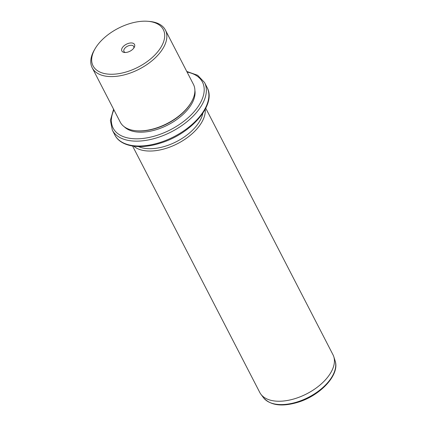 <?xml version="1.0" encoding="UTF-8"?>
<svg xmlns="http://www.w3.org/2000/svg" width="426" height="426" viewBox="0 0 426 426"><rect width="100%" height="100%" fill="white"/><g stroke="black" fill="none" stroke-linecap="round" stroke-linejoin="round"><path stroke-width="0.64" d="M125.441 52.499A5.474 3.019 -27.3 0 1 124.498 52.084A5.474 3.019 152.7 0 1 123.95 51.455A5.474 3.019 152.7 0 1 126.783 46.62A5.474 3.019 152.7 0 1 133.13 45.806A5.474 3.019 -27.3 0 1 133.679 46.434A5.474 3.019 -27.3 0 1 133.668 48.255M128.982 23.851A39.527 21.817 -27.3 0 0 95.232 48.479A39.527 21.817 -27.3 0 0 127.385 71.595A39.527 21.817 -27.3 0 0 163.121 43.01A39.527 21.817 -27.3 0 0 147.891 21.3A39.527 21.817 -27.3 0 0 128.982 23.851M133.796 43.638A7.12 3.93 -27.3 0 0 124.749 45.236A7.12 3.93 -27.3 0 0 122.571 51.807A7.12 3.93 -27.3 0 0 124.637 52.483A7.12 3.93 -27.3 0 0 134.121 47.584A7.12 3.93 -27.3 0 0 133.796 43.638M147.891 21.3L149.345 21.417A41.178 22.727 152.7 0 1 165.405 30.06A41.178 22.727 152.7 0 1 127.986 73.81A41.178 22.727 152.7 0 1 92.224 67.83A41.178 22.727 152.7 0 1 94.487 49.736L95.232 48.479M92.224 67.83L120.254 122.14A41.178 22.727 -27.3 0 0 136.32 130.777A41.178 22.727 -27.3 0 0 156.017 128.119A41.178 22.727 -27.3 0 0 191.173 102.464A41.178 22.727 -27.3 0 0 193.436 84.369L165.405 30.06M136.32 130.777L137.044 130.841A40.353 22.274 -27.3 0 0 156.347 128.237A40.353 22.274 -27.3 0 0 190.805 103.092L191.173 102.464M124.301 126.799A40.353 22.274 -27.3 0 0 156.976 129.456A40.353 22.274 -27.3 0 0 194.89 90.365M138.434 146.549A39.527 21.817 -27.3 0 0 165.815 146.043A39.527 21.817 -27.3 0 0 202.803 113.327M205.22 109.322A41.178 22.727 152.7 0 1 166.412 148.259A41.178 22.727 152.7 0 1 133.769 146.198M132.587 146.027L259.785 392.479A41.178 22.727 -27.3 0 0 260.914 394.274A41.178 22.727 -27.3 0 0 295.548 398.459A41.178 22.727 -27.3 0 0 333.782 356.668A41.178 22.727 -27.3 0 0 332.967 354.709L205.769 108.257M113.918 109.86A50.236 27.727 -27.3 0 0 156.779 135.425A50.236 27.727 -27.3 0 0 201.354 100.989A50.236 27.727 -27.3 0 0 187.099 72.085M113.598 109.237L110.403 120.297L112.32 130.1A51.881 28.638 -27.3 0 0 157.375 137.641A51.881 28.638 -27.3 0 0 204.528 82.511L197.643 75.274L186.78 71.467M207.047 87.394C216.893 104.487 191.066 133.982 160.426 143.093C140.101 149.728 120.675 146.741 114.839 134.983A51.881 28.638 -27.3 0 0 159.894 142.518A51.881 28.638 -27.3 0 0 207.047 87.394L204.528 82.511M335.097 360.795C340.097 374.592 320.49 395.488 297.982 402.266C282.023 407.006 270.537 405.493 263.518 397.74A40.449 22.328 -27.3 0 0 297.54 401.851A40.449 22.328 -27.3 0 0 335.097 360.795L333.782 356.668M114.839 134.983L112.32 130.1M263.518 397.74L260.914 394.274"/></g></svg>
